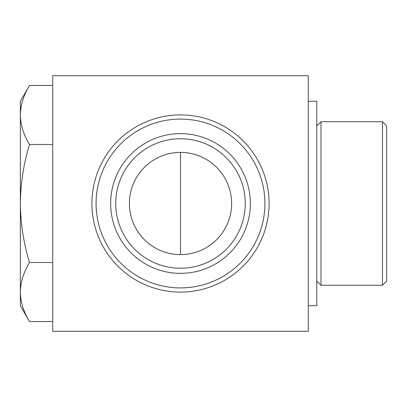 <?xml version="1.0" encoding="UTF-8"?>
<svg xmlns="http://www.w3.org/2000/svg" width="407" height="407" viewBox="0 0 407 407"><rect width="100%" height="100%" fill="white"/><g stroke="black" fill="none" stroke-linecap="round" stroke-linejoin="round"><path stroke-width="0.61" d="M382.468 285.276L386.65 281.1L386.65 125.9L382.468 121.724L320.981 121.724L320.981 285.276L382.468 285.276L382.468 121.724M308.277 305.723L316.799 305.723L316.799 101.277L308.277 101.277M308.277 75.722L52.722 75.722L52.722 331.278L308.277 331.278L308.277 75.722M129.39 203.5A51.114 51.114 0 0 0 206.054 247.766A51.114 51.114 0 0 0 206.054 159.234A51.114 51.114 0 0 0 129.39 203.5M115.756 203.5A64.744 64.744 0 0 0 212.871 259.569A64.744 64.744 0 0 0 212.871 147.431A64.744 64.744 0 0 0 115.756 203.5M110.648 203.5A69.851 69.851 0 0 0 215.425 263.995A69.851 69.851 0 0 0 215.425 143.005A69.851 69.851 0 0 0 110.648 203.5M96.088 203.5A84.412 84.412 0 0 0 222.705 276.602A84.412 84.412 0 0 0 222.705 130.398A84.412 84.412 0 0 0 96.088 203.5M91.906 203.5A88.594 88.594 0 0 0 224.796 280.225A88.594 88.594 0 0 0 224.796 126.775A88.594 88.594 0 0 0 91.906 203.5M29.482 321.535L20.35 305.723L20.35 101.277L29.482 85.465C23.652 95.101 20.604 104.935 20.35 114.972C20.594 125.03 23.642 134.865 29.482 144.48C23.662 163.665 20.62 183.333 20.35 203.5C20.62 223.672 23.667 243.345 29.482 262.52C23.652 272.156 20.604 281.99 20.35 292.028C20.594 302.086 23.642 311.92 29.482 321.535L52.722 321.535M29.482 262.52L52.722 262.52M29.482 144.48L52.722 144.48M29.482 85.465L52.722 85.465M180.499 254.614L180.499 152.386M316.799 281.1L320.981 285.276M316.799 125.9L320.981 121.724"/></g></svg>
